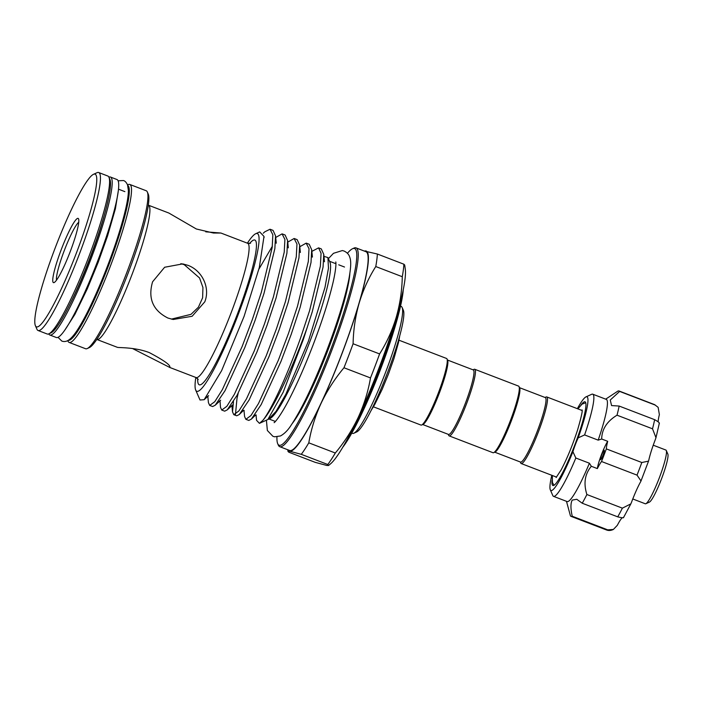 <?xml version="1.0" encoding="UTF-8"?>
<svg xmlns="http://www.w3.org/2000/svg" width="703" height="703" viewBox="0 0 703 703"><rect width="100%" height="100%" fill="white"/><g stroke="black" fill="none" stroke-linecap="round" stroke-linejoin="round"><path stroke-width="1.05" d="M108.912 177.147A84.606 11.186 111 0 1 110.169 176.954A84.606 11.186 111 0 1 110.45 177.033A84.606 11.186 111 0 1 90.977 258.985A84.606 11.186 111 0 1 50.098 335.085A84.606 11.186 111 0 1 49.816 335.006A84.606 11.186 111 0 1 48.744 333.89M110.45 177.033L116.979 179.537A84.606 11.186 111 0 1 97.497 261.49A84.606 11.186 111 0 1 56.627 337.589A84.606 11.186 111 0 1 56.337 337.51L49.816 335.006M104.536 214.371A76.144 10.07 111 0 1 70.405 303.292M556.548 477.109A35.677 4.719 111 0 1 556.53 477.109L521.195 463.541A35.677 4.719 -69 0 0 538.718 431.044A35.677 4.719 -69 0 0 546.767 396.931A35.677 4.719 -69 0 0 546.064 397.002L545.027 397.467M546.767 396.931L582.102 410.49A35.677 4.719 111 0 1 582.11 410.499M552.066 480.553A44.843 5.932 -69 0 0 552.883 485.518A44.843 5.932 -69 0 0 556.521 482.768A44.843 5.932 -69 0 0 577.708 437.029A44.843 5.932 -69 0 0 585.019 401.791A44.843 5.932 -69 0 0 581.381 404.55A44.843 5.932 -69 0 0 581.082 404.937M555.036 487.434A50.203 6.635 -69 0 0 572.919 451.704L575.827 458.013A54.711 7.232 111 0 1 557.962 492.97A54.711 7.232 111 0 1 553.516 496.344A54.711 7.232 111 0 1 552.795 495.536L550.3 489.789A50.203 6.635 -69 0 0 555.036 487.434M585.951 396.896L591.662 394.295A54.711 7.232 111 0 1 592.734 394.181A54.711 7.232 111 0 1 584.597 434.929L578.174 437.864A50.203 6.635 -69 0 0 585.951 396.896A50.203 6.635 -69 0 0 582.866 399.884A50.203 6.635 -69 0 0 577.374 408.68M551.811 475.29A50.203 6.635 -69 0 0 550.3 489.789M553.516 496.344L567.101 501.555A54.711 7.232 -69 0 0 571.548 498.19A54.711 7.232 -69 0 0 589.404 463.224L591.328 466.282L597.348 468.593A16.925 2.241 -69 0 1 607.708 441.317A27.637 3.656 -69 0 0 606.32 448.883L641.813 462.512L648.535 461.133L648.772 460.263A27.637 3.656 111 0 1 655.424 439.322L655.978 437.679L652.516 428.812A67.119 8.875 -69 0 0 654.642 419.673C658.649 421.888 660.117 423.232 659.054 423.698M566.477 501.309L570.449 515.932A67.119 8.875 -69 0 0 570.994 516.345A67.119 8.875 -69 0 0 572.242 516.239C570.537 508.717 570.528 503.339 572.216 500.097L576.785 499.288L582.233 503.225A67.119 8.875 -69 0 0 586.891 494.525C583.376 483.409 584.852 473.998 591.328 466.282M607.708 441.317L601.689 439.006L598.174 440.14A54.711 7.232 -69 0 0 606.311 399.392L592.734 394.181M598.174 440.14L584.597 434.929M603.798 450.509A5.079 0.668 -69 0 0 601.399 455.685A5.079 0.668 -69 0 0 600.573 459.674A5.079 0.668 -69 0 0 600.986 459.358A5.079 0.668 -69 0 0 603.385 454.182A5.079 0.668 -69 0 0 604.211 450.192A5.079 0.668 -69 0 0 603.798 450.509M582.233 503.225L617.726 516.854A67.119 8.875 -69 0 0 622.383 508.155L630.828 503.893L631.487 502.355A27.637 3.656 111 0 1 640.582 481.836L640.995 480.975L637.023 475.123A67.119 8.875 -69 0 0 641.813 462.512M623.517 517.241C624.097 518.058 622.173 517.935 617.726 516.854M572.242 516.239L607.735 529.86L613.385 529.447L617.313 525.326A27.637 3.656 111 0 1 621.18 518.893A27.637 3.656 111 0 1 622.155 517.777M632.779 498.972L645.292 503.779A28.77 3.805 -69 0 0 645.855 503.717A28.77 3.805 -69 0 0 659.423 477.574A28.77 3.805 -69 0 0 666.286 450.482A28.77 3.805 -69 0 0 665.908 450.061L653.245 445.201M666.286 450.482L667.85 454.076A25.949 3.427 111 0 1 661.655 478.506A25.949 3.427 111 0 1 649.423 502.091L645.855 503.717M167.903 318.037C152.885 310.436 147.771 298.353 152.586 281.798L164.625 267.254L182.701 263.889L187.929 265.33C202.121 270.488 210.461 287.729 204.784 301.833L192.139 316.262L173.193 319.487L167.903 318.037M171.383 319.118L191.023 314.338L198.395 307.22L202.622 297.782L202.939 287.527L199.564 277.984L184.256 264.697L180.856 263.634M205.733 231.823L220.935 233.036L213.545 233.044L196.357 228.993L168.861 213.044L148.447 205.206A71.917 9.508 111 0 1 132.226 273.977A71.917 9.508 111 0 1 96.9 339.487L96.777 339.444M96.9 339.487L117.498 347.37C119.229 347.818 135.371 347.159 149.405 352.651C164.344 360.569 171.11 365.481 169.695 367.405L132.524 348.53M373.425 406.817L420.974 425.069A35.677 4.719 -69 0 0 421.677 424.999A35.677 4.719 -69 0 0 438.505 392.573A35.677 4.719 -69 0 0 447.02 358.978A35.677 4.719 -69 0 0 446.546 358.46L398.996 340.208M421.677 424.999L423.109 424.348A34.552 4.57 -69 0 0 439.393 392.951A34.552 4.57 -69 0 0 447.644 360.419L447.02 358.978M422.714 424.524L448.523 434.436A34.552 4.57 -69 0 0 465.491 402.968A34.552 4.57 -69 0 0 473.286 369.927L447.477 360.024M276.947 436.897A105.336 13.928 -69 0 0 277.694 443.681A105.336 13.928 -69 0 0 330.841 349.277A105.336 13.928 -69 0 0 352.519 248.757A105.336 13.928 -69 0 0 347.423 253.291M352.519 248.757L353.952 248.106A106.461 14.078 111 0 1 356.043 247.887A106.461 14.078 111 0 1 332.036 349.699A106.461 14.078 111 0 1 279.732 446.677A106.461 14.078 111 0 1 278.326 445.113L277.694 443.681M403.267 289.627A91.944 12.153 111 0 1 380.736 368.803A91.944 12.153 111 0 1 342.756 447.257M347.827 438.241A93.068 12.303 -69 0 0 379.84 368.434A93.068 12.303 -69 0 0 401 299.724M402.134 307.466L403.381 310.339A65.713 8.691 111 0 1 387.687 372.221A65.713 8.691 111 0 1 356.702 431.941L353.846 433.241A67.971 8.99 -69 0 0 385.903 371.465A67.971 8.99 -69 0 0 402.134 307.466A67.971 8.99 -69 0 0 401.228 306.473L400.517 306.2M147.331 191.998L148.271 194.151A82.919 10.958 111 0 1 128.473 272.228A82.919 10.958 111 0 1 89.369 347.581L87.234 348.556A84.606 11.186 -69 0 0 127.129 271.666A84.606 11.186 -69 0 0 147.331 191.998A84.606 11.186 -69 0 0 146.206 190.75L129.765 184.441A84.606 11.186 111 0 1 110.687 265.356A84.606 11.186 111 0 1 69.122 342.423A84.606 11.186 111 0 1 68.006 341.175L67.752 340.612M68.323 340.287A82.919 10.958 -69 0 0 108.895 264.715A82.919 10.958 -69 0 0 127.744 185.487M127.542 184.871L128.104 184.617A84.606 11.186 111 0 1 129.765 184.441M108.965 177.27L109.905 179.423A82.919 10.958 111 0 1 90.107 257.5A82.919 10.958 111 0 1 51.003 332.862L48.867 333.828A84.606 11.186 -69 0 0 88.763 256.938A84.606 11.186 -69 0 0 108.965 177.27A84.606 11.186 -69 0 0 107.84 176.031L98.71 172.525A84.606 11.186 111 0 1 79.632 253.431A84.606 11.186 111 0 1 38.067 330.498A84.606 11.186 111 0 1 36.943 329.259L35.387 325.665A81.785 10.817 -69 0 0 76.645 252.368A81.785 10.817 -69 0 0 93.481 174.318A81.785 10.817 -69 0 0 54.913 248.651A81.785 10.817 -69 0 0 35.387 325.665M93.481 174.318L97.049 172.692A84.606 11.186 111 0 1 98.71 172.525M77.998 218.352A34.403 4.552 111 0 1 78.569 218.888A34.403 4.552 111 0 1 70.028 252.14A34.403 4.552 111 0 1 54.122 282.562A34.403 4.552 111 0 1 53.569 282.659A34.403 4.552 111 0 1 61.205 249.723A34.403 4.552 111 0 1 77.998 218.352M279.732 446.677L289.654 450.482A106.461 14.078 -69 0 0 341.948 353.512A106.461 14.078 -69 0 0 365.955 251.7L356.043 247.887M268.089 419.392L269.97 418.557A84.465 11.169 -69 0 0 309.795 341.79A84.465 11.169 -69 0 0 329.962 262.254L327.923 257.562L323.951 256.358M268.581 419.19L276.051 411.334L285.893 394.163L308.406 341.201L324.997 287.342L328.459 268.203L327.923 257.562M256.024 414.928L256.551 420.35L259.442 423.355L262.887 420.324C271.173 410.165 287.413 375.261 300.559 338.002L309.557 310.788L320.383 266.068L321.069 253.3L318.582 247.86L321.271 248.888L323.758 254.372L323.064 267.105L312.246 311.816L303.45 339.127L283.151 392.274L267.861 419.515M262.887 420.324A93.068 12.303 -69 0 0 302.984 338.925A93.068 12.303 -69 0 0 307.316 327.203M270.374 229.354L273.054 230.382L275.55 235.865L274.855 248.598L264.029 293.309L255.031 320.524L244.82 347.528L225.013 390.71L215.197 405.244L212.64 406.536L209.696 405.438L214.793 401.677L222.333 389.682L242.14 346.5L252.351 319.496L261.349 292.281L272.175 247.561L272.861 234.802L270.005 229.248L264.864 231.762L263.265 233.22M318.582 247.86L311.86 251.375M306.534 243.238L309.215 244.266L311.701 249.741L311.016 262.474L300.19 307.193L291.191 334.4L280.98 361.404L261.173 404.585L251.358 419.12L248.8 420.42L245.848 419.322L250.953 415.552L258.484 403.557L278.291 360.375L288.502 333.371L297.51 306.165L308.327 261.446L309.012 248.677L306.165 243.133L299.812 246.744M294.478 238.607L297.158 239.635L299.654 245.119L298.96 257.852L288.142 302.562L279.135 329.777L268.924 356.781L249.117 399.963L239.301 414.498L236.744 415.789L233.8 414.691L238.897 410.93L246.437 398.935L266.244 355.753L276.455 328.749L285.453 301.534L296.279 256.815L296.965 244.046L294.118 238.502L287.755 242.122M258.889 269.17L272.351 246.217M282.421 233.985L285.11 235.013L287.597 240.488L286.912 253.221L276.086 297.94L267.087 325.146L256.876 352.15L237.069 395.332L227.254 409.867L224.696 411.167L221.744 410.069L226.849 406.299L234.38 394.304L254.187 351.122L264.398 324.118L273.405 296.912L284.223 252.192L284.908 239.424L282.061 233.879L275.708 237.491M243.976 410.297L244.582 416.528L245.848 419.322M235.47 414.357L236.999 398.399L238.194 393.258M233.475 401.536L232.526 411.896L233.8 414.691M215.197 405.244L220.654 400.253L219.582 400.991L220.057 401.176L220.47 407.274L221.744 410.069M207.816 396.422L208.422 402.643L209.696 405.438M195.829 377.458A84.465 11.169 -69 0 0 195.68 390.042A84.465 11.169 -69 0 0 238.291 314.338A84.465 11.169 -69 0 0 255.672 233.739A84.465 11.169 -69 0 0 247.368 243.185M255.672 233.739L259.697 231.902L263.994 236.428L259.302 267.544L244.073 316.403L221.63 370.648L204.142 399.708L200.012 400.007L195.68 390.042M379.602 353.934A117.041 15.475 111 0 1 375.138 365.947A117.041 15.475 111 0 1 370.49 377.933L343.978 367.757C334.786 378.75 327.167 390.587 321.113 403.276C315.243 416.053 311.13 429.234 308.802 442.837L335.313 453.013C344.505 442.02 352.124 430.183 358.17 417.503A107.172 14.165 -69 0 0 379.102 367.748A107.172 14.165 -69 0 0 396.22 317.352C399.972 304.214 401.993 290.664 402.283 276.718L375.771 266.542C368.627 277.878 363.091 290.075 359.154 303.125C355.402 316.262 353.381 329.804 353.091 343.758L379.602 353.934C386.747 342.589 392.283 330.392 396.22 317.352A107.172 14.165 -69 0 0 405.288 269.144L404.708 265.049L403.882 264.214A117.041 15.475 111 0 1 402.283 276.718M328.565 465.5L327.8 464.507L301.288 454.331L289.759 451.238L287.966 451.352L288.784 452.196L315.296 462.372L326.825 465.465L328.565 465.5L330.551 463.831A107.172 14.165 -69 0 0 358.17 417.503C364.049 404.726 368.152 391.536 370.49 377.933M448.242 434.331L448.69 435.368A35.677 4.719 -69 0 0 449.164 435.886A35.677 4.719 -69 0 0 466.687 403.39A35.677 4.719 -69 0 0 474.736 369.277A35.677 4.719 -69 0 0 474.033 369.347L473.005 369.822M449.164 435.886L493.005 452.723A35.677 4.719 -69 0 0 493.708 452.653A35.677 4.719 -69 0 0 510.536 420.227A35.677 4.719 -69 0 0 519.051 386.632A35.677 4.719 -69 0 0 518.577 386.105L474.736 369.277M493.708 452.653L495.14 452.003A34.552 4.57 -69 0 0 511.424 420.596A34.552 4.57 -69 0 0 519.675 388.065L519.051 386.632M494.745 452.178L520.554 462.091A34.552 4.57 -69 0 0 537.523 430.614A34.552 4.57 -69 0 0 545.317 397.582L519.508 387.669M520.273 461.976L520.721 463.013A35.677 4.719 -69 0 0 521.195 463.541M364.04 250.962L377.37 254.029L403.882 264.214M288.133 449.902A107.172 14.165 -69 0 0 289.759 451.238A107.172 14.165 -69 0 0 321.113 403.276A107.172 14.165 -69 0 0 359.154 303.125A107.172 14.165 -69 0 0 365.85 250.936A107.172 14.165 -69 0 0 364.444 251.112M375.771 266.542A117.041 15.475 -69 0 0 377.37 254.029M343.978 367.757A117.041 15.475 -69 0 0 353.091 343.758M301.288 454.331A117.041 15.475 -69 0 0 308.802 442.837M335.313 453.013A117.041 15.475 111 0 1 327.8 464.507M38.067 330.498L47.206 334.004A84.606 11.186 -69 0 0 48.867 333.828M69.122 342.423L85.564 348.732A84.606 11.186 -69 0 0 87.234 348.556M351.799 433.11L352.511 433.382A67.971 8.99 -69 0 0 353.846 433.241M78.727 222.297A31.591 4.174 -69 0 0 64.491 250.013A31.591 4.174 -69 0 0 56.53 280.137M658.166 421.738A27.637 3.656 111 0 1 659.37 414.612L658.14 407.345L655.143 405.042A67.119 8.875 -69 0 0 654.598 404.638L619.106 391.009A67.119 8.875 -69 0 0 617.858 391.114L605.687 399.155M601.689 439.006C601.838 429.269 606.944 421.334 617.023 415.192A67.119 8.875 -69 0 0 619.15 406.053L611.566 405.569L610.266 400.007L619.651 391.422A67.119 8.875 -69 0 0 619.106 391.009M619.651 391.422L655.143 405.042M619.15 406.053L654.642 419.673M617.023 415.192L652.516 428.812M637.023 475.123L601.522 461.502A67.119 8.875 -69 0 0 606.32 448.883M586.891 494.525L622.383 508.155M575.827 458.013L589.404 463.224M601.522 461.502A27.637 3.656 -69 0 0 597.348 468.593M578.174 437.864A16.925 2.241 -69 0 0 572.919 451.704M349.839 273.616A87.286 11.538 111 0 1 328.442 348.864A87.286 11.538 111 0 1 292.343 423.408M198.237 379.541L196.075 377.555A71.917 9.508 -69 0 0 231.401 312.053A71.917 9.508 -69 0 0 247.623 243.273L220.935 233.036M249.565 243.537A77.558 10.255 111 0 1 237.368 314.179A77.558 10.255 111 0 1 197.692 378.662M613.385 529.447C610.916 530.624 608.622 530.8 606.487 529.965A67.119 8.875 -69 0 0 607.735 529.86M58.015 337.335L61.846 341.104L63.068 341.438C66.354 341.816 70.836 341.526 80.546 324.848C92.392 304.909 109.027 265.18 118.895 233.458C126.048 210.408 128.517 196.972 128.368 190.399L127.524 184.836C126.347 182.385 125.002 180.952 123.473 180.548L118.104 180.785M64.799 330.138L74.922 314.364L87.304 288.775L98.104 262.509L107.568 235.918L115.397 208.765L118.332 190.671M266.402 420.183L267.36 430.491L272.922 436.326L274.645 436.8L280.453 435.965C284.425 433.786 287.993 430.183 291.156 425.166C301.93 408.882 313.81 383.987 326.807 350.481C337.668 321.93 345.032 298.098 348.908 278.977C351.456 264.846 350.929 260.215 349.628 256.867C348.881 254.416 347.027 252.465 344.057 251.024L342.343 250.558L333.477 253.308L328.406 258.66M274.108 422.626C274.275 423.101 280.725 416.132 290.33 397.037C297.887 382.133 305.471 364.778 313.09 344.98C322.519 320.181 329.25 298.986 333.301 281.385C336.895 265.084 335.77 261.446 335.77 261.999M552.312 475.483L552.426 482.53L554.026 485.29M582.093 409.928L582.093 409.937C582.673 410.904 581.17 417.582 577.567 429.972C572.55 445.342 567.057 458.681 561.091 469.982L556.143 477.513M585.722 402.731L582.049 404.137L577.884 408.874M370.982 410.693L374.761 404.48L382.063 389.567L388.416 374.163L393.961 358.539L398.469 342.633L399.77 335.683M344.505 267.026L338.732 264.811M335.92 263.73L329.54 261.279M124.879 191.629L118.86 189.318M267.869 419.515L259.442 423.355M287.738 449.744L287.966 451.352M196.075 377.555L169.397 367.317M275.374 421.44L269.003 418.997M263.994 236.428L264.073 237.57M204.142 399.708L208.606 395.622M275.55 235.865L276.261 243.22M287.597 240.488L288.309 247.851M227.254 409.867L232.711 404.875M299.654 245.119L300.366 252.474M239.301 414.498L243.695 410.244L244.161 410.429M311.701 249.741L312.413 257.105M251.358 419.12L255.743 414.875L256.217 415.06M323.758 254.372L324.47 261.727M232.526 411.896L231.92 405.675M207.534 396.369L208 396.554M231.639 405.622L232.104 405.807M247.623 243.273L250.558 243.247M658.14 407.345L654.598 404.638M606.487 529.965L570.994 516.345M659.291 423.461L655.978 437.679M648.535 461.133L640.995 480.975M630.828 503.893L623.596 517.443"/></g></svg>
